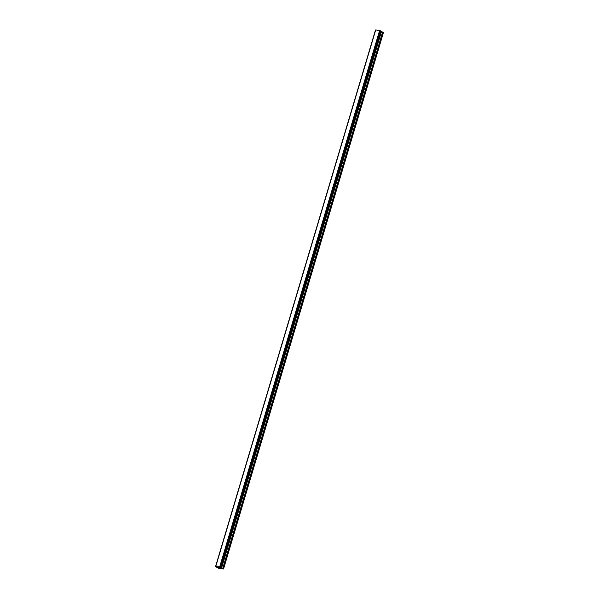 <?xml version="1.0" encoding="UTF-8"?>
<svg xmlns="http://www.w3.org/2000/svg" width="599" height="599" viewBox="0 0 599 599"><rect width="100%" height="100%" fill="white"/><g stroke="black" fill="none" stroke-linecap="round" stroke-linejoin="round"><path stroke-width="0.9" d="M375.618 30.122L215.565 566.534L219.691 566.894L223.547 568.953L218.747 568.399L215.55 566.542L375.461 30.137L215.55 566.542M375.655 29.995L215.745 566.399L375.715 29.95L379.886 30.586L219.983 566.983M381.099 31.073L221.173 567.493L381.099 31.073L379.886 30.586M380.994 31.41L382.619 32.061L222.716 568.466M223.547 568.953L383.45 32.548L382.619 32.061M218.448 567.395L219.032 567.627M218.755 567.59L219.571 567.859L218.964 567.47M218.343 567.365L219.571 567.852M219.511 567.59L220.29 567.957M375.513 30.122L215.603 566.527M375.715 29.95L215.805 566.355M379.601 30.489L219.691 566.894M379.923 30.601L220.013 566.998M380.635 30.834L220.724 567.238M380.709 30.856L220.799 567.26M380.777 30.878L220.866 567.283M380.859 30.916L220.956 567.32M381.076 31.051L221.166 567.455M381.286 31.597L221.375 568.002M381.458 31.672L221.555 568.077M382.798 32.136L222.888 568.541"/></g></svg>
